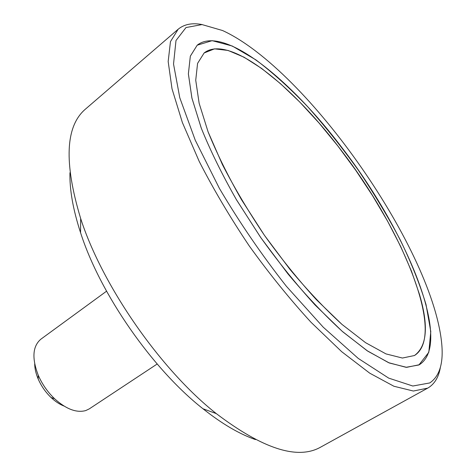 <?xml version="1.0" encoding="UTF-8"?>
<svg xmlns="http://www.w3.org/2000/svg" width="476" height="476" viewBox="0 0 476 476"><rect width="100%" height="100%" fill="white"/><g stroke="black" fill="none" stroke-linecap="round" stroke-linejoin="round"><path stroke-width="0.71" d="M157.169 364.009L89.298 408.866L85.769 410.562C76.535 413.091 66.14 409.146 54.585 398.739C47.588 391.998 42.144 384.168 38.264 375.261C31.743 358.25 32.606 346.225 40.865 339.192L106.553 291.199M34.694 363.902C34.76 368.614 35.92 373.636 38.169 378.967C41.239 386.018 45.541 392.206 51.081 397.537C55.293 401.5 59.595 404.338 63.992 406.04M427.692 388.13L320.461 447.238C297.5 460.06 262.782 448.856 216.312 413.614C160.781 369.941 102.251 285.749 80.658 218.484C63.808 162.643 65.396 126.199 85.418 109.147L178.173 29.22L170.462 41.632L168.171 61.541L172.009 88.762L182.379 122.534L199.224 161.435C213.48 189.317 230.17 217.496 249.281 245.973C269.321 273.813 289.92 299.267 311.09 322.347L341.685 351.687L369.733 373.172L393.914 386.25L413.37 391.034L427.692 388.13L428.662 387.565C434.939 383.466 438.86 376.653 440.419 367.127M69.948 172.728C69.532 189.668 73.066 209.654 80.563 232.687C100.085 293.853 152.433 369.144 202.966 408.753C221.947 423.801 239.446 434.082 255.469 439.592M202.3 24.603C192.34 22.646 184.295 24.187 178.173 29.22M429.757 382.948L412.817 386.018L388.69 378.117L358.25 358.416L323.258 327.214L286.332 286.219C261.711 254.916 239.398 222.304 219.4 188.389L195.231 140.146L179.779 97.747L173.532 64.028L175.995 40.519L186.003 27.548L202.044 24.579L222.572 30.535C307.829 69.645 434.963 252.512 441.918 346.052C443.251 364.229 439.199 376.528 429.757 382.948M418.892 364.979L406.04 367.305L388.612 362.688L367.038 350.663L342.101 331.219L314.993 304.92C296.28 284.333 278.085 261.711 260.402 237.048L236.239 199.39C221.887 174.139 210.196 150.297 201.169 127.86L191.882 97.943L188.377 73.798L190.34 56.138L197.201 45.196L212.153 40.656L232.3 46.035L255.927 59.887C272.867 72.733 290.17 88.399 307.835 106.892C325.358 126.545 342.19 147.637 358.327 170.164C373.821 193.137 387.726 216.265 400.048 239.535C411.228 262.538 419.886 284.214 426.026 304.569L430.786 331.54L428.811 352.294L418.892 364.979M419.433 294.239L411.502 271.225L400.774 246.675L387.648 221.269L372.524 195.624L355.78 170.319L337.805 145.912L318.979 122.951L299.713 101.995L280.453 83.639L261.711 68.49L244.039 57.209L228.075 50.45L214.521 48.849L204.127 52.979L197.576 63.391L195.731 80.23L199.135 103.25L208.048 131.739L222.357 164.464C234.406 187.871 248.454 211.517 264.489 235.4L289.949 269.38C307.651 290.538 324.995 308.888 342 324.418L365.598 342.696L385.988 353.906L402.416 358.041L414.459 355.53C427.091 346.254 428.751 325.822 419.433 294.239M341.036 150.113C401.554 228.182 446.72 335.199 414.459 355.53L402.416 358.041L385.988 353.906L365.598 342.696L342 324.418L316.308 299.606C298.565 280.156 281.292 258.754 264.489 235.4L241.505 199.7C227.837 175.739 216.681 153.082 208.048 131.739L199.135 103.25L195.731 80.23L197.576 63.391L204.127 52.979C228.486 33.623 291.812 84.841 341.036 150.113M342.107 147.875C290.348 79.189 223.208 24.532 197.201 45.196L190.329 56.186L188.377 73.923L191.941 98.193L201.324 128.258C210.428 150.809 222.203 174.751 236.655 200.093L260.961 237.857L287.885 273.795C306.609 296.161 324.953 315.546 342.916 331.933L367.829 351.199L389.338 362.992L406.647 367.341L419.344 364.729C453.67 342.964 405.617 229.884 342.107 147.875M51.081 397.537L54.585 398.739M38.169 378.967L38.264 375.261M202.966 408.753L216.312 413.614M80.563 232.687L80.658 218.484"/></g></svg>
